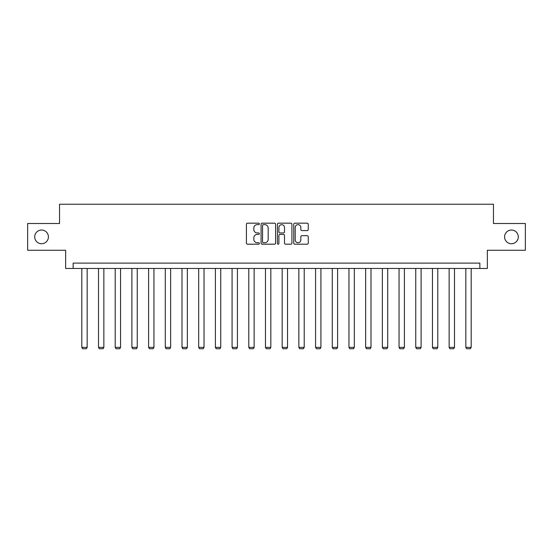 <?xml version="1.0" encoding="UTF-8"?>
<svg xmlns="http://www.w3.org/2000/svg" width="553" height="553" viewBox="0 0 553 553"><rect width="100%" height="100%" fill="white"/><g stroke="black" fill="none" stroke-linecap="round" stroke-linejoin="round"><path stroke-width="0.83" d="M259.378 223.903A0.733 0.733 0 0 0 258.638 223.17L247.474 223.17A1.051 1.051 0 0 0 246.424 224.221L246.424 243.133A1.051 1.051 0 0 0 247.474 244.184L258.638 244.184A0.733 0.733 0 0 0 259.378 243.444A0.733 0.733 0 0 0 258.638 242.712L257.193 242.712A3.359 3.359 0 0 1 253.834 239.352L253.834 237.776A3.359 3.359 0 0 1 257.193 234.41L258.638 234.41A0.733 0.733 0 0 0 259.378 233.677A0.733 0.733 0 0 0 258.638 232.944L257.193 232.944A3.359 3.359 0 0 1 253.834 229.578L253.834 228.002A3.359 3.359 0 0 1 257.193 224.642L258.638 224.642A0.733 0.733 0 0 0 259.378 223.903M504.585 236.884A6.85 6.85 0 0 0 511.435 243.735A6.85 6.85 0 0 0 518.285 236.884A6.85 6.85 0 0 0 511.435 230.034A6.85 6.85 0 0 0 504.585 236.884M34.715 236.884A6.85 6.85 0 0 0 41.565 243.735A6.85 6.85 0 0 0 48.415 236.884A6.85 6.85 0 0 0 41.565 230.034A6.85 6.85 0 0 0 34.715 236.884M307.205 230.58A1.051 1.051 0 0 0 308.256 229.53L308.256 224.221A1.051 1.051 0 0 0 307.205 223.17L294.804 223.17A1.051 1.051 0 0 0 293.754 224.221L293.754 243.133A1.051 1.051 0 0 0 294.804 244.184L307.205 244.184A1.051 1.051 0 0 0 308.256 243.133L308.256 236.725A1.051 1.051 0 0 0 307.205 235.675L301.897 235.675A1.051 1.051 0 0 0 300.846 236.725L300.846 239.898A2.813 2.813 0 0 1 298.039 242.712A2.813 2.813 0 0 1 295.226 239.898L295.226 227.449A2.813 2.813 0 0 1 298.039 224.642A2.813 2.813 0 0 1 300.846 227.449L300.846 229.53A1.051 1.051 0 0 0 301.897 230.58L307.205 230.58M479.859 268.461L487.352 268.461L487.352 250.267L525.35 250.267L525.35 223.509L493.456 223.509L493.456 204.244L59.544 204.244L59.544 223.509L27.65 223.509L27.65 250.267L65.648 250.267L65.648 268.461L479.859 268.461L479.859 263.11L73.141 263.11L73.141 268.461M275.581 224.221A1.051 1.051 0 0 0 274.53 223.17L262.136 223.17A1.051 1.051 0 0 0 261.085 224.221L261.085 243.133A1.051 1.051 0 0 0 262.136 244.184L274.53 244.184A1.051 1.051 0 0 0 275.581 243.133L275.581 224.221M278.47 223.17L290.864 223.17A1.051 1.051 0 0 1 291.915 224.221L291.915 243.133A1.051 1.051 0 0 1 290.864 244.184L285.562 244.184A1.051 1.051 0 0 1 284.512 243.133L284.512 235.46A1.051 1.051 0 0 0 283.461 234.41L279.942 234.41A1.051 1.051 0 0 0 278.892 235.46L278.892 243.444A0.733 0.733 0 0 1 278.152 244.184A0.733 0.733 0 0 1 277.419 243.444L277.419 224.221A1.051 1.051 0 0 1 278.47 223.17M263.29 224.642A0.733 0.733 0 0 0 262.551 225.375L262.551 241.979A0.733 0.733 0 0 0 263.29 242.712L264.811 242.712A3.359 3.359 0 0 0 268.177 239.352L268.177 228.002A3.359 3.359 0 0 0 264.811 224.642L263.29 224.642M284.512 227.504A2.813 2.813 0 0 0 281.698 224.691A2.813 2.813 0 0 0 278.892 227.504L278.892 231.894A1.051 1.051 0 0 0 279.942 232.944L283.461 232.944A1.051 1.051 0 0 0 284.512 231.894L284.512 227.504M87.16 268.461L87.16 347.367L81.809 347.367L81.809 268.461M87.16 347.367L86.358 348.756L82.611 348.756L81.809 347.367M103.86 268.461L103.86 347.367L98.503 347.367L98.503 268.461M103.86 347.367L103.052 348.756L99.305 348.756L98.503 347.367M120.554 268.461L120.554 347.367L115.204 347.367L115.204 268.461M120.554 347.367L119.752 348.756L116.006 348.756L115.204 347.367M137.248 268.461L137.248 347.367L131.897 347.367L131.897 268.461M137.248 347.367L136.446 348.756L132.699 348.756L131.897 347.367M153.948 268.461L153.948 347.367L148.598 347.367L148.598 268.461M153.948 347.367L153.146 348.756L149.4 348.756L148.598 347.367M170.642 268.461L170.642 347.367L165.292 347.367L165.292 268.461M170.642 347.367L169.84 348.756L166.094 348.756L165.292 347.367M187.343 268.461L187.343 347.367L181.992 347.367L181.992 268.461M187.343 347.367L186.541 348.756L182.794 348.756L181.992 347.367M204.036 268.461L204.036 347.367L198.686 347.367L198.686 268.461M204.036 347.367L203.234 348.756L199.488 348.756L198.686 347.367M220.737 268.461L220.737 347.367L215.387 347.367L215.387 268.461M220.737 347.367L219.935 348.756L216.188 348.756L215.387 347.367M237.431 268.461L237.431 347.367L232.08 347.367L232.08 268.461M237.431 347.367L236.629 348.756L232.882 348.756L232.08 347.367M254.131 268.461L254.131 347.367L248.781 347.367L248.781 268.461M254.131 347.367L253.329 348.756L249.583 348.756L248.781 347.367M270.825 268.461L270.825 347.367L265.475 347.367L265.475 268.461M270.825 347.367L270.023 348.756L266.276 348.756L265.475 347.367M287.525 268.461L287.525 347.367L282.175 347.367L282.175 268.461M287.525 347.367L286.724 348.756L282.977 348.756L282.175 347.367M304.219 268.461L304.219 347.367L298.869 347.367L298.869 268.461M304.219 347.367L303.417 348.756L299.671 348.756L298.869 347.367M320.92 268.461L320.92 347.367L315.569 347.367L315.569 268.461M320.92 347.367L320.118 348.756L316.371 348.756L315.569 347.367M337.613 268.461L337.613 347.367L332.263 347.367L332.263 268.461M337.613 347.367L336.812 348.756L333.065 348.756L332.263 347.367M354.314 268.461L354.314 347.367L348.964 347.367L348.964 268.461M354.314 347.367L353.512 348.756L349.766 348.756L348.964 347.367M371.008 268.461L371.008 347.367L365.657 347.367L365.657 268.461M371.008 347.367L370.206 348.756L366.459 348.756L365.657 347.367M387.708 268.461L387.708 347.367L382.358 347.367L382.358 268.461M387.708 347.367L386.906 348.756L383.16 348.756L382.358 347.367M404.402 268.461L404.402 347.367L399.052 347.367L399.052 268.461M404.402 347.367L403.6 348.756L399.854 348.756L399.052 347.367M421.103 268.461L421.103 347.367L415.752 347.367L415.752 268.461M421.103 347.367L420.301 348.756L416.554 348.756L415.752 347.367M437.796 268.461L437.796 347.367L432.446 347.367L432.446 268.461M437.796 347.367L436.994 348.756L433.248 348.756L432.446 347.367M454.497 268.461L454.497 347.367L449.14 347.367L449.14 268.461M454.497 347.367L453.695 348.756L449.948 348.756L449.14 347.367M471.191 268.461L471.191 347.367L465.84 347.367L465.84 268.461M471.191 347.367L470.389 348.756L466.642 348.756L465.84 347.367"/></g></svg>
